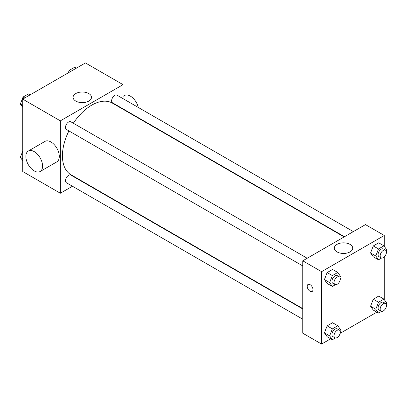 <?xml version="1.0" encoding="UTF-8"?>
<svg xmlns="http://www.w3.org/2000/svg" width="407" height="407" viewBox="0 0 407 407"><rect width="100%" height="100%" fill="white"/><g stroke="black" fill="none" stroke-linecap="round" stroke-linejoin="round"><path stroke-width="0.61" d="M72.466 186.248L60.348 193.244L22.726 171.525L22.726 99.13L85.424 62.937L123.041 84.651L123.041 98.647M81.665 180.937L81.329 181.13M68.905 130.912A41.377 23.891 120 0 0 62.434 155.84A41.377 23.891 120 0 0 71.006 174.781L302.767 308.587M344.144 236.925L112.383 103.113A41.377 23.891 120 0 0 73.341 123.235M123.041 108.883L123.041 109.269M60.348 193.244L60.348 120.848L123.041 84.651M353.342 231.608L116.982 95.146A4.431 2.559 120 0 0 113.563 96.337A4.431 2.559 120 0 0 111.63 100.799A4.431 2.559 120 0 0 112.551 102.829L344.48 236.732M302.767 308.974L70.838 175.071A4.431 2.559 120 0 0 67.42 176.262A4.431 2.559 120 0 0 65.486 180.718A4.431 2.559 120 0 0 66.407 182.748L302.767 319.215M302.767 265.929L66.407 129.467A4.431 2.559 -60 0 1 66.407 124.349A4.431 2.559 -60 0 1 70.838 121.79L307.199 258.252M60.348 120.848L22.726 99.13M75.783 101.078A9.203 5.311 180 0 1 73.087 97.324A9.203 5.311 180 0 1 82.29 92.007A9.203 5.311 180 0 1 91.494 97.324A9.203 5.311 180 0 1 85.811 102.228A9.203 5.311 180 0 1 75.783 101.078M28.312 151.033L45.029 141.382A11.823 6.827 60 0 1 54.141 144.546A11.823 6.827 60 0 1 59.3 156.446A11.823 6.827 60 0 1 56.853 161.854L40.135 171.51A11.823 6.827 60 0 1 28.312 164.682A11.823 6.827 60 0 1 28.312 151.033A11.823 6.827 60 0 1 37.424 154.197A11.823 6.827 60 0 1 42.582 166.097A11.823 6.827 60 0 1 40.135 171.51M138.329 107.473A11.823 6.827 -120 0 0 124.445 95.528L123.041 96.342M80.057 102.478A9.203 5.311 180 0 1 84.519 102.478M330.713 338.792L321.576 344.063L302.767 333.206L302.767 260.811L365.461 224.613L384.274 235.475L384.274 246.306M376.857 312.149L340.15 333.343M373.28 256.807L370.568 252.94L373.28 245.945L378.708 242.811L373.28 245.945L370.568 252.94L373.28 256.807L378.505 259.819L375.793 255.957L378.505 248.962L383.933 245.828L386.65 249.689L386.177 250.91M327.136 336.726L324.425 332.865L327.136 325.87L332.565 322.736L327.136 325.87L324.425 332.865L327.136 336.726L332.361 339.743L329.645 335.882L332.361 328.887L337.79 325.753L340.506 329.614L340.033 330.835M384.274 256.919L384.274 299.588M321.576 344.063L321.576 271.673L384.274 235.475M373.28 310.088L370.568 306.227L373.28 299.226L378.708 296.093L373.28 299.226L370.568 306.227L373.28 310.088L378.505 313.105L375.793 309.239L378.505 302.243L383.933 299.109L386.65 302.971L386.177 304.192M327.136 283.445L324.425 279.584L327.136 272.588L332.565 269.449L327.136 272.588L324.425 279.584L327.136 283.445L332.361 286.462L329.645 282.6L332.361 275.6L337.79 272.466L340.506 276.328L340.033 277.549M321.576 271.673L302.767 260.811M337.011 251.897A9.203 5.311 180 0 1 334.315 248.143A9.203 5.311 180 0 1 343.518 242.831A9.203 5.311 180 0 1 352.721 248.143A9.203 5.311 180 0 1 347.039 253.052A9.203 5.311 180 0 1 337.011 251.897M312.958 289.616A4.065 2.345 60 0 1 312.113 291.478A4.065 2.345 60 0 1 308.048 289.133A4.065 2.345 60 0 1 308.048 284.442A4.065 2.345 60 0 1 311.182 285.531A4.065 2.345 60 0 1 312.958 289.616M312.118 291.478A4.065 2.345 60 0 1 308.053 289.133A4.065 2.345 60 0 1 308.053 284.437M341.29 253.296A9.203 5.311 180 0 1 345.752 253.296M335.434 284.686L332.361 286.462M339.382 276.831L337.291 275.625A4.431 2.559 120 0 0 333.877 276.811A4.431 2.559 120 0 0 331.944 281.273A4.431 2.559 120 0 0 332.86 283.303L334.951 284.508A4.431 2.559 120 0 0 339.382 281.949A4.431 2.559 120 0 0 339.382 276.831A4.431 2.559 120 0 0 335.968 278.022A4.431 2.559 120 0 0 334.03 282.483A4.431 2.559 120 0 0 334.951 284.508M329.645 282.6L324.425 279.584M332.361 275.6L327.136 272.588M337.79 272.466L332.565 269.449M381.578 258.048L378.505 259.819M385.526 250.193L383.435 248.982A4.431 2.559 120 0 0 380.021 250.173A4.431 2.559 120 0 0 378.088 254.634A4.431 2.559 120 0 0 379.003 256.664L381.094 257.87A4.431 2.559 120 0 0 385.526 255.311A4.431 2.559 120 0 0 385.526 250.193A4.431 2.559 120 0 0 382.112 251.378A4.431 2.559 120 0 0 380.174 255.84A4.431 2.559 120 0 0 381.094 257.87M375.793 255.957L370.568 252.94M378.505 248.962L373.28 245.945M383.933 245.828L378.708 242.811M335.434 337.973L332.361 339.743M339.382 330.113L337.291 328.907A4.431 2.559 120 0 0 333.877 330.097A4.431 2.559 120 0 0 331.944 334.559A4.431 2.559 120 0 0 332.86 336.589L334.951 337.795A4.431 2.559 120 0 0 339.382 335.236A4.431 2.559 120 0 0 339.382 330.113A4.431 2.559 120 0 0 335.968 331.303A4.431 2.559 120 0 0 334.03 335.765A4.431 2.559 120 0 0 334.951 337.795M329.645 335.882L324.425 332.865M332.361 328.887L327.136 325.87M337.79 325.753L332.565 322.736M381.578 311.33L378.505 313.105M385.526 303.474L383.435 302.269A4.431 2.559 120 0 0 380.021 303.454A4.431 2.559 120 0 0 378.088 307.916A4.431 2.559 120 0 0 379.003 309.946L381.094 311.152A4.431 2.559 120 0 0 385.526 308.592A4.431 2.559 120 0 0 385.526 303.474A4.431 2.559 120 0 0 382.112 304.66A4.431 2.559 120 0 0 380.174 309.122A4.431 2.559 120 0 0 381.094 311.152M375.793 309.239L370.568 306.227M378.505 302.243L373.28 299.226M383.933 299.109L378.708 296.093M22.726 107.412L20.35 104.029L23.067 97.034L28.495 93.895L30.143 94.851M22.726 105.403L20.35 104.029M24.715 97.985L23.067 97.034M68.254 72.848L69.21 70.391L74.639 67.257L76.287 68.208M70.859 71.342L69.21 70.391M22.726 160.694L20.35 157.311L22.726 151.18M22.726 158.684L20.35 157.311M135.49 116.458L135.821 116.265"/></g></svg>
